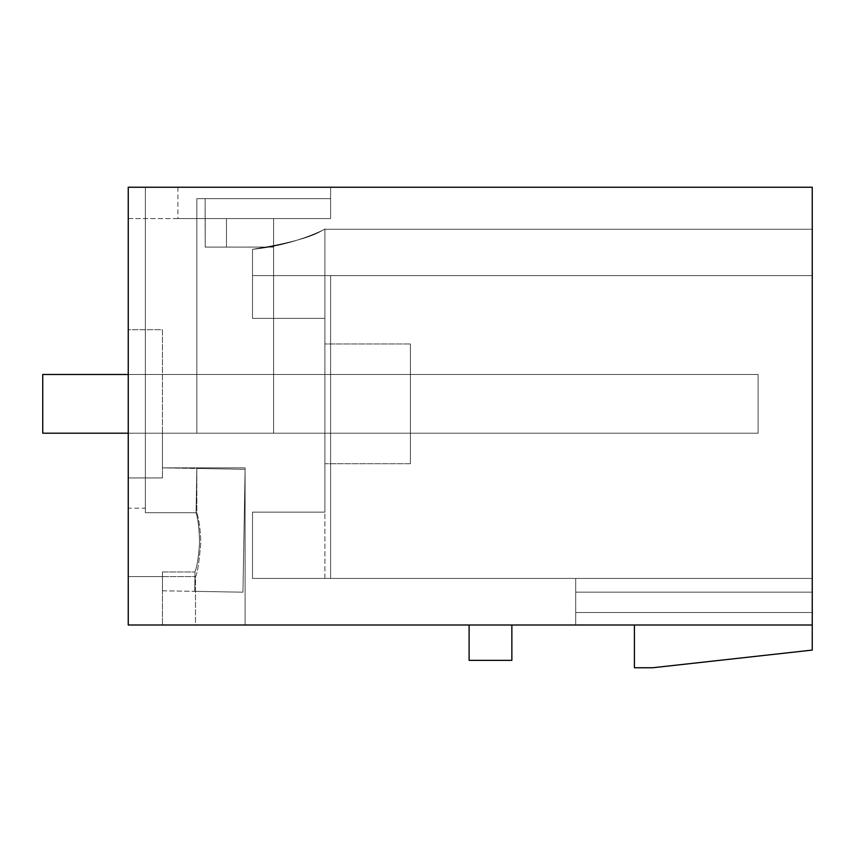 <?xml version="1.0" encoding="UTF-8"?>
<svg xmlns="http://www.w3.org/2000/svg" width="855" height="855" viewBox="0 0 855 855"><rect width="100%" height="100%" fill="white"/><g stroke="black" fill="none" stroke-linecap="round" stroke-linejoin="round"><path stroke-width="0.64" stroke-dasharray="4.28 3.21" d="M162.45 576.559L195.506 576.559L195.506 625.005L245.096 625.005L245.096 467.856L245.096 625.005L128.25 625.005L128.25 187.245L812.25 187.245L812.25 625.005L634.41 625.005L634.41 667.755L652.654 667.755L812.25 650.089L812.25 625.005L128.25 625.005L128.25 329.741L162.45 329.741L162.45 477.945L162.45 433.196L273.6 433.196L273.6 218.591L226.479 218.591L273.6 218.591L226.479 218.591L273.6 218.591L226.479 218.591L273.6 218.591L226.479 218.591L273.6 218.591L273.6 433.196L273.6 247.095L273.6 433.196L196.832 433.196L273.6 433.196L273.6 374.49L410.4 374.49L410.4 433.196L273.6 433.196L410.4 433.196L410.4 374.49L410.4 433.196L273.6 433.196L410.4 433.196L410.4 374.49L410.4 433.196L273.6 433.196L410.4 433.196L410.4 374.49L410.4 433.196L273.6 433.196L410.4 433.196L410.4 374.49L273.6 374.49L410.4 374.49L273.6 374.49L273.6 433.196L273.6 247.095L205.2 247.095L205.125 198.649L196.832 198.649L330.596 198.649L330.596 187.245L145.35 187.245L145.35 512.733L196.832 512.733L196.832 467.856L245.096 467.856L162.45 467.856L162.45 329.741L128.25 329.741L128.25 218.591L330.596 218.591L330.596 187.245L330.596 218.591L330.596 187.245L145.35 187.245L145.35 512.733L145.35 508.159L145.35 512.733L196.832 512.733C199.012 519.498 200.348 529.363 200.829 542.359C199.044 563.135 197.27 574.528 195.506 576.559L195.506 625.005L245.096 625.005L128.25 625.005L128.25 187.245L330.596 187.245L145.35 187.245L330.596 187.245L330.596 218.591L330.596 187.245L128.25 187.245L128.25 218.591L205.2 218.591L205.2 247.095L273.6 247.095L205.2 247.095L273.6 247.095L205.2 247.095L205.2 218.591L205.2 247.095L273.6 247.095L205.2 247.095L273.6 247.095L205.2 247.095L205.2 218.591L205.2 247.095L205.2 218.591L205.2 247.095L273.6 247.095L205.2 247.095L205.2 218.591L205.2 247.095L205.2 218.591L205.2 247.095L273.6 247.095L273.6 218.591L273.6 433.196L162.45 433.196L196.832 433.196L196.832 198.649L330.596 198.649L330.596 187.245L145.35 187.245L330.596 187.245L330.596 198.649L196.832 198.649L330.596 198.649L196.832 198.649L330.596 198.649L330.596 218.591L330.596 198.649L196.832 198.649L205.125 198.649L196.832 198.649L196.832 433.196L273.6 433.196L162.45 433.196L196.832 433.196L162.45 433.196L196.832 433.196L196.832 198.649L196.832 433.196L273.6 433.196L162.45 433.196L162.45 467.856L196.832 467.856L196.832 512.733C199.012 519.498 200.348 529.373 200.829 542.359C199.044 563.135 197.27 574.528 195.506 576.559L162.45 576.559L162.45 571.974L162.45 590.784L242.959 592.184L162.45 590.784L162.45 571.974L162.45 590.784L162.45 571.974L195.025 571.974L162.45 571.974L195.025 571.974L194.684 591.339L242.959 592.184L194.684 591.339L195.025 571.974L162.45 571.974L162.45 625.005L162.45 576.559L128.25 576.559L128.25 508.159L128.25 576.559L128.25 508.159L128.25 576.559L128.25 542.359L128.25 576.559L162.45 576.559L128.25 576.559M410.4 463.731L410.4 343.966L410.4 463.731L410.4 343.966L410.4 463.731L410.4 343.966L410.4 463.731L410.4 343.966L410.4 463.731L324.9 463.731L324.9 343.966L410.4 343.966L324.9 343.966L324.9 463.731L410.4 463.731L324.9 463.731L324.9 343.966L324.9 463.731L324.9 343.966L410.4 343.966L324.9 343.966L324.9 463.731L410.4 463.731M226.479 218.591L226.479 247.095L205.2 247.095L205.125 218.591L330.596 218.591L330.596 198.649L205.125 198.649L205.2 247.095L273.6 247.095L273.6 218.591L273.6 433.196L273.6 218.591L273.6 247.095L205.2 247.095L205.125 218.591L330.596 218.591L177.915 218.591L205.2 218.591L205.2 247.095L226.479 247.095L226.479 218.591L205.2 218.591L226.479 218.591L205.2 218.591L226.479 218.591L226.479 247.095L226.479 218.591L205.125 218.591L205.125 198.649L205.125 218.591L330.596 218.591L205.125 218.591L226.479 218.591L226.479 247.095L226.479 218.591L205.2 218.591L226.479 218.591L226.479 247.095L226.479 218.591M324.9 318.349L324.9 512.145L252.514 512.145L324.9 512.145L252.514 512.145L324.9 512.145L252.514 512.145L324.9 512.145L252.514 512.145L252.514 578.44L252.514 512.145L252.514 578.44L252.514 512.145L324.9 512.145L324.9 578.44L252.514 578.44L324.9 578.44L252.514 578.44L324.9 578.44L252.514 578.44L324.9 578.44L252.514 578.44L324.9 578.44L324.9 318.349L252.514 318.349L324.9 318.349L324.9 512.145L324.9 318.349L252.514 318.349L324.9 318.349L324.9 512.145L252.514 512.145L252.514 578.44L252.514 512.145L252.514 578.44L252.514 512.145L324.9 512.145L252.514 512.145L252.514 578.44L252.514 512.145L252.514 578.44L252.514 512.145L324.9 512.145L324.9 318.349L252.514 318.349L324.9 318.349L324.9 512.145L252.514 512.145L324.9 512.145L252.514 512.145L252.514 578.44L252.514 512.145L252.514 578.44L252.514 512.145L324.9 512.145L324.9 318.349L252.514 318.349L324.9 318.349L252.514 318.349L324.9 318.349L252.514 318.349L324.9 318.349L252.514 318.349L324.9 318.349L252.514 318.349L324.9 318.349L324.9 229.258L812.25 229.258L812.25 275.599L812.25 229.258L812.25 275.599L812.25 229.258L812.25 275.599L812.25 229.258L812.25 275.599L812.25 229.258L324.9 229.258L324.9 318.349L324.9 229.258L812.25 229.258L324.9 229.258L324.9 318.349M162.45 477.945L128.25 477.945L162.45 477.945M199.546 542.359C199.236 528.946 198.071 519.071 196.062 512.733L145.35 512.733L145.35 508.159L145.35 512.733L196.062 512.733L145.35 512.733L145.35 187.245L145.35 512.733L145.35 187.245L145.35 512.733L196.062 512.733C198.071 519.071 199.236 528.946 199.546 542.359C198.766 555.771 197.259 565.647 195.025 571.974L194.684 591.339L195.025 571.974C197.259 565.647 198.766 555.771 199.546 542.359C198.745 555.857 197.238 565.732 195.025 571.974C197.259 565.647 198.766 555.771 199.546 542.359C199.215 528.86 198.061 518.996 196.062 512.733L196.832 468.465L162.45 467.867L245.096 467.856L245.096 625.005L245.096 467.856L162.45 467.856L245.096 469.31L242.959 592.184L245.096 469.31L196.832 468.465L196.062 512.733C198.071 519.071 199.236 528.946 199.546 542.359M634.41 625.005L575.704 625.005L575.704 578.44L575.704 612.501L575.704 592.152L812.25 592.152L812.25 275.599L252.514 275.599L252.514 318.349L252.514 249.297L252.514 275.599L812.25 275.599L330.596 275.599L812.25 275.599L330.596 275.599L812.25 275.599L330.596 275.599L330.596 578.44L252.514 578.44L330.596 578.44L330.596 275.599L330.596 578.44L252.514 578.44L812.25 578.44L812.25 275.599L330.596 275.599L330.596 578.44L252.514 578.44L330.596 578.44L252.514 578.44L330.596 578.44L330.596 275.599L330.596 578.44L330.596 275.599L330.596 578.44L330.596 275.599L812.25 275.599L252.514 275.599L252.514 249.297C288.359 243.515 311.573 237.241 322.175 230.476C335.481 223.219 300.992 244.819 252.514 249.297C288.359 243.515 311.573 237.241 322.175 230.476C335.481 223.219 300.992 244.819 252.514 249.297L252.514 318.349L252.514 249.297L252.514 318.349L252.514 275.599L330.596 275.599L330.596 578.44L812.25 578.44L812.25 592.152L575.704 592.152L575.704 612.501L575.704 592.152L812.25 592.152L575.704 592.152L575.704 612.501L575.704 592.152L812.25 592.152L575.704 592.152L575.704 612.501L812.25 612.501L812.25 592.152L575.704 592.152L812.25 592.152L812.25 612.501L812.25 592.152L812.25 612.501L812.25 592.152L812.25 612.501L812.25 592.152L812.25 612.501L575.704 612.501L575.704 625.005L575.704 612.501L812.25 612.501L575.704 612.501L575.704 625.005L575.704 612.501L812.25 612.501L575.704 612.501L575.704 625.005L575.704 612.501L812.25 612.501L575.704 612.501L575.704 625.005L812.25 625.005L812.25 612.501L812.25 625.005L812.25 612.501L812.25 625.005L812.25 612.501L812.25 625.005L812.25 612.501L812.25 625.005L634.41 625.005L812.25 625.005M195.506 625.005L162.45 625.005L195.506 625.005M511.856 625.005L469.106 625.005L469.106 660.349L511.856 660.349L511.856 625.005L469.106 625.005M812.25 578.44L575.704 578.44L812.25 578.44M177.915 187.245L177.915 218.591M252.514 249.297C288.359 243.515 311.573 237.241 322.175 230.476C335.481 223.219 300.992 244.819 252.514 249.297C288.359 243.515 311.573 237.241 322.175 230.476C335.481 223.219 300.992 244.819 252.514 249.297L252.514 318.349L252.514 249.297C288.359 243.515 311.573 237.241 322.175 230.476C335.481 223.219 300.992 244.819 252.514 249.297C288.359 243.515 311.573 237.241 322.175 230.476C335.481 223.219 300.992 244.819 252.514 249.297L252.514 318.349L252.514 249.297L252.514 275.599L330.596 275.599L252.514 275.599L252.514 249.297C288.359 243.515 311.573 237.241 322.175 230.476C335.481 223.219 300.992 244.819 252.514 249.297C288.359 243.515 311.573 237.241 322.175 230.476C335.481 223.219 300.992 244.819 252.514 249.297L252.514 318.349L252.514 249.297M162.45 467.867L162.45 433.196L162.45 467.867L196.832 468.465L196.062 512.733L196.832 468.465L162.45 467.867L162.45 433.196L162.45 467.867M128.25 508.159L128.25 542.359L128.25 508.159L145.35 508.159M410.4 374.49L273.6 374.49L410.4 374.49L273.6 374.49L273.6 433.196L273.6 374.49L410.4 374.49M245.096 469.31L242.959 592.184L245.096 469.31L196.832 468.465L245.096 469.31M196.832 433.196L196.832 198.649L196.832 433.196M205.125 218.591L205.125 198.649L205.125 218.591L330.596 218.591L205.125 218.591M324.9 463.731L324.9 343.966L324.9 463.731M128.25 433.196L758.096 433.196L758.096 374.49L758.096 433.196L42.75 433.196L758.096 433.196L758.096 374.49L758.096 433.196L42.75 433.196L758.096 433.196L758.096 374.49L758.096 433.196L42.75 433.196L758.096 433.196L758.096 374.49L42.75 374.49L42.75 433.196L42.75 374.49L758.096 374.49L42.75 374.49L42.75 433.196L42.75 374.49L758.096 374.49L42.75 374.49L42.75 433.196L42.75 374.49L758.096 374.49L42.75 374.49L42.75 433.196L758.096 433.196L758.096 374.49L128.25 374.49"/><path stroke-width="1.28" d="M812.25 187.245L128.25 187.245L128.25 625.005L812.25 625.005L812.25 187.245M634.41 625.005L634.41 667.755L652.654 667.755L812.25 650.089L812.25 625.005M469.106 625.005L469.106 660.349L511.856 660.349L511.856 625.005M128.25 433.196L42.75 433.196L42.75 374.49L128.25 374.49"/></g></svg>
